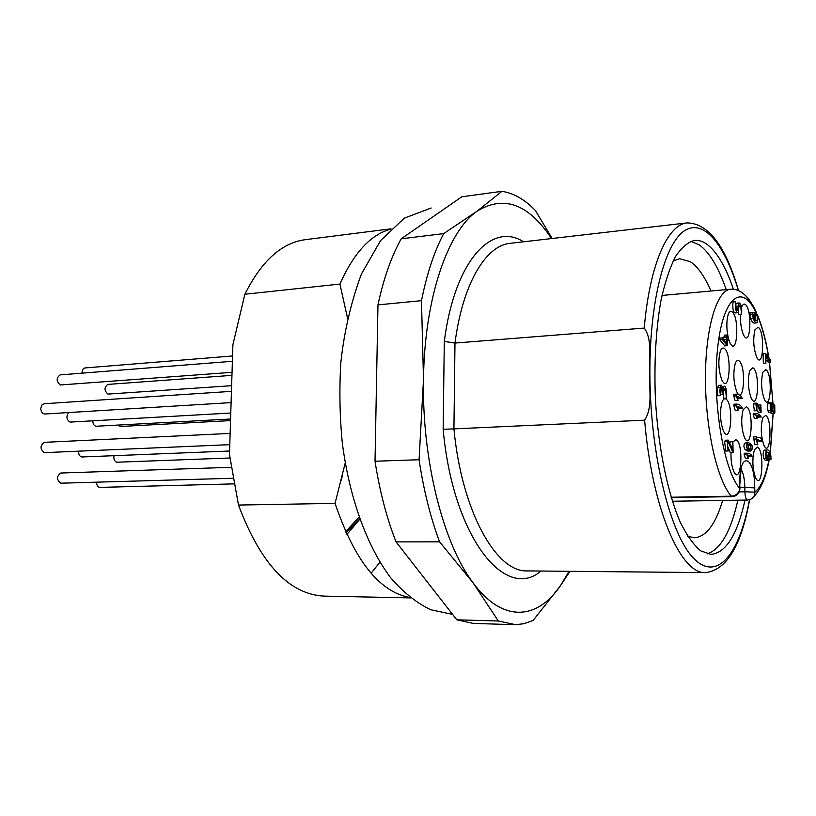 <?xml version="1.0" encoding="UTF-8"?>
<svg xmlns="http://www.w3.org/2000/svg" width="816" height="816" viewBox="0 0 816 816"><rect width="100%" height="100%" fill="white"/><g stroke="black" fill="none" stroke-linecap="round" stroke-linejoin="round"><path stroke-width="1.22" d="M720.65 418.547L720.467 414.712M719.049 367.628L718.845 364.283M673.149 260.967L679.606 258.733L690.254 261.63C697.792 266.669 704.687 276.461 710.92 291.016M722.66 500.443C715.54 524.402 706.105 536.846 694.345 537.764L687.684 536.224M347.504 318.067L339.915 284.07L244.861 294.239L232.907 344.689L229.48 454.553L238.486 505.053C260.692 563.989 289.231 594.344 324.125 596.129L410.489 597.914M390.548 229.245C370.719 234.529 353.848 252.797 339.915 284.07M745.008 500.086C737.348 534.684 726.026 552.779 711.042 554.401L700.72 550.851C693.712 545.037 686.939 535.592 680.401 522.495C667.733 493.537 658.318 448.219 655.442 399.911C653.963 362.926 655.809 329.715 661.001 300.288C664.928 282.509 669.712 268.005 675.373 256.765C681.38 247.625 687.745 242.189 694.467 240.434C698.547 240.026 702.607 241.23 706.646 244.035C716.795 251.532 725.71 266.608 733.421 289.241M644.252 328.073L454.981 343.057L453.931 428.879L644.609 420.179C653.239 406.939 648.669 388.763 649.883 373.606C648.567 358.601 652.851 339.956 644.252 328.073C649.628 264.547 667.804 224.298 687.154 222.901L510.112 243.352C485.867 245.402 462.662 283.713 454.981 343.057L444.302 341.425C454.583 260.59 491.905 221.34 523.535 241.801M501.932 191.321L461.825 196.778L401.197 238.813L443.7 233.611L477.023 211.211L501.932 191.321C513.621 193.127 524.749 199.492 535.327 210.416L552.177 238.496M551.514 238.568C528.605 203.878 503.778 194.759 477.023 211.211C447.709 231.346 424.402 298.411 423.494 379.45L421.484 300.665L377.971 304.878C383.632 278.48 391.374 256.459 401.197 238.813M421.484 300.665C426.87 273.839 434.275 251.491 443.7 233.611M375.023 461.234L419.077 459.734L423.494 379.45C421.892 460.193 443.394 544.027 473.117 582.879L439.589 541.834L396.046 541.895C386.682 518.058 379.675 491.171 375.023 461.234L377.971 304.878M439.589 541.834C430.491 517.579 423.657 490.212 419.077 459.734M514.131 624.658L473.239 623.424L456.827 619.813L498.341 621.007L473.117 582.879C502.778 623.189 537.071 619.844 560.286 585.97L533.083 620.486L523.77 623.74L515.528 624.679L498.341 621.007M569.986 571.312L560.286 585.97L569.078 571.302M456.827 619.813L396.046 541.895M371.096 573.26L379.909 562.214M390.997 228.806L305.296 239.68C281.683 242.791 261.538 260.977 244.861 294.239M238.486 505.053L335.06 503.38L345.209 463.019M335.06 503.38C354.552 560.663 379.532 592.049 409.989 597.526M690.744 241.322L699.23 244.831C709.451 252.266 718.447 267.199 726.199 289.639M737.858 500.198C730.861 531.42 720.65 549.321 707.248 553.901M749.629 499.678C741.407 545.629 726.74 569.935 705.626 572.608L527.401 570.904C496.444 572.699 461.642 511.438 453.931 428.879L443.149 429.318L444.302 341.425M359.693 519.078L345.964 532.511M753.749 439.069L753.851 436.815L756.412 436.723C757.993 438.427 761.767 436.05 761.685 441.13L757.187 439.538L757.758 444.812L754.953 444.465L753.749 439.069L756.31 438.967L756.412 436.723M759.186 441.211L757.432 440.63M757.758 444.812L754.953 444.465M754.412 410.672L753.362 403.991L754.096 403.257L756.646 403.135L757.758 404.236L760.706 410.244L760.838 404.899L761.093 412.488L758.319 412.396L756.983 409.693M758.186 405.113L760.838 404.899M733.9 405.929L733.992 404.206L736.634 404.073C739.418 404.318 741.326 405.746 742.366 408.377L737.491 406.388L738.103 410.57L735.175 410.305L733.9 405.929L736.542 405.807L736.634 404.073M739.816 408.479L737.878 407.755M738.103 410.57L735.175 410.305M750.526 451.013L747.935 451.105L745.11 449.636C743.549 446.923 743.529 444.73 745.028 443.047L748.486 442.721C752.342 444.302 753.321 446.984 751.403 450.769L747.711 449.545C746.161 446.842 746.14 444.638 747.629 442.955L748.486 442.721M768.335 362.069L767.101 360.764M765.867 363.324L765.581 353.41L767.866 356.357L768.04 354.756L768.417 357.112L770.671 360.08L770.712 361.998L768.448 359.101L768.274 360.692L767.897 358.397L765.959 355.807L765.867 363.324L763.368 363.487L763.082 353.583L765.52 353.43M738.48 312.63L735.879 312.844C733.533 313.854 732.176 307.999 733.094 301.94L735.716 301.716L736.205 309.223L738.062 310.345C737.797 306.122 738.174 303.644 739.163 302.909C741.316 304.256 742.111 308.111 741.54 314.466L740.785 306.745L739.327 305.011C738.643 306.01 738.429 308.254 738.684 311.753L738.48 312.63C736.144 313.64 734.798 307.775 735.716 301.716M736.134 303.43L739.163 302.909M741.54 314.466L738.949 314.68L738.521 312.62M720.477 395.617L717.764 395.76C716.856 391.037 717.142 387.569 718.651 385.356L721.354 385.203L722.956 388.008L723.976 386.356C726.056 384.866 727.27 394.25 726.403 398.086L725.638 390.099L724.118 388.549L723.588 389.232L723.109 394.546L722.354 388.681L721.477 387.396L720.477 395.617C719.569 390.884 719.855 387.416 721.354 385.203M726.403 398.086L723.721 398.228L723.282 394.342M733.064 441.793L735.91 439.773C744.223 442.609 741.163 487.55 733.686 471.291C731.707 466.466 730.82 460.204 731.003 452.523M725.608 398.881C734.186 402.4 731.085 447.423 723.343 430.746C720.1 421.393 719.641 411.927 721.956 402.329C722.976 399.503 724.19 398.351 725.608 398.881M723.976 348.218C732.421 352.42 729.616 396.28 721.874 380.011C718.539 370.729 717.978 361.264 720.202 351.625C721.232 348.667 722.497 347.534 723.976 348.218M738.643 360.652C746.548 364.466 744.09 407.011 736.777 391.772C733.502 382.582 732.972 373.228 735.196 363.712C736.154 361.06 737.297 360.04 738.643 360.652M728.413 338.405C726.424 329.45 726.322 321.555 728.117 314.701C729.116 311.824 730.34 310.784 731.789 311.569C739.775 316.078 737.45 358.153 729.994 342.883L728.678 339.364M746.385 406.725C754.178 409.867 751.638 452.717 744.498 437.631C741.326 428.431 740.877 419.108 743.182 409.683L746.385 406.725M741.571 307.581L741.713 307.142C742.642 304.511 743.774 303.583 745.11 304.348C752.576 308.723 750.628 349.177 743.58 334.988C741.285 329.735 740.255 322.922 740.51 314.548M757.319 447.076C764.827 449.575 762.358 492.221 755.483 477.584C752.413 468.404 752.046 459.163 754.392 449.84L757.319 447.076M765.551 415.446C772.65 418.241 770.579 459.153 763.98 445.414C760.879 436.376 760.461 427.237 762.725 417.996L765.551 415.446M765.826 369.679C772.772 373.014 770.947 412.784 764.408 399.473C761.257 390.517 760.757 381.419 762.929 372.167L765.826 369.679M752.872 367.802C760.267 371.331 758.146 412.478 751.24 398.249C748.027 389.171 747.517 379.94 749.72 370.556L752.872 367.802M758.105 327.196C765.173 331.112 763.409 370.719 756.707 357.245C753.454 348.269 752.882 339.109 754.994 329.756L758.105 327.196M725.75 450.86L724.598 441.466L725.536 440.232L728.219 440.13L732.697 449.341L732.86 441.67L733.105 452.452L730.187 452.299L727.556 446.097M729.953 442.843L730.198 441.762L732.86 441.67M724.72 345.77L719.773 339.833L719.947 338.191M724.098 339.915L723.527 339.17M722.792 338.222L722.986 337.141L726.74 337.498L726.923 334.978L728.474 340.16L727.403 339.619L727.25 345.709L724.394 345.8M724.067 337.069L724.261 335.172L726.923 334.978M756.952 322.871L754.423 323.075C753.046 323.116 751.791 321.647 750.649 318.658L749.894 312.487L752.434 312.283L754.616 319.505C754.382 315.374 754.718 312.987 755.636 312.355L757.544 314.874L757.646 321.943L756.952 322.871C755.575 322.922 754.321 321.443 753.188 318.454L752.434 312.283M752.76 312.783L755.636 312.355M774.129 413.559L772.303 410.866L771.446 412.417L770.273 410.519L770.171 403.532L770.906 402.482L772.211 404.971L772.997 403.492L774.761 405.572L774.863 412.498L774.129 413.559L771.65 413.671L770.233 412.468M771.446 412.417L768.968 412.529L767.785 410.642L767.683 403.655L768.427 402.604L770.906 402.482M744.141 454.655L744.243 453.257L746.854 453.176C749.537 453.308 751.383 454.42 752.362 456.511L747.66 455.022L748.241 458.388L745.365 458.164L744.141 454.655L746.752 454.573L746.854 453.176M749.833 456.572L748.017 456.042M748.241 458.388L745.365 458.164M733.788 396.005L733.88 394.291L736.522 394.148C739.296 394.444 741.203 395.913 742.254 398.555L737.368 396.474L737.99 400.656L735.063 400.401L733.788 396.005L736.43 395.872L736.522 394.148M739.704 398.667L737.786 397.912M737.99 400.656L735.063 400.401M753.199 414.814L753.28 413.488L755.83 413.375C758.401 413.722 760.165 414.936 761.155 417.027L756.626 415.201L757.207 418.455L754.372 418.251L753.199 414.814L755.759 414.691L755.83 413.375M758.686 417.119L757.085 416.537M757.207 418.455L754.372 418.251M767.825 460.295L765.316 460.367L763.603 458.388C762.848 454.043 763.082 451.289 764.296 450.106L766.816 450.024C768.499 449.32 769.865 451.34 770.906 456.093L770.967 459.337L768.947 452.788L768.631 459.122L767.825 460.295L766.122 458.306C765.367 453.961 765.602 451.197 766.816 450.024M732.86 452.207L728.331 442.313C727.24 443.21 727.25 445.424 728.362 448.953L728.27 450.932L725.393 450.871M728.076 450.789L727.291 441.364L728.219 440.13M727.056 345.607L722.456 339.64L722.629 337.997L726.801 343.444L726.76 339.272L724.088 339.466M726.76 339.272L725.659 336.947M755.157 316.914L755.198 319.923L756.799 320.841L757.217 320.29C757.585 316.72 757.105 314.752 755.8 314.395L755.157 316.914M767.897 358.397L766 358.52M774.466 410.958L774.404 406.786L773.17 405.419L772.793 410.234L774.027 411.58L774.466 410.958L773.078 411.019M771.783 409.795L771.722 405.603L771.018 404.461L770.63 409.295L771.344 410.428L771.783 409.795L770.804 409.836M748.966 448.994L748.303 445.465L747.476 444.832M750.893 445.373L748.099 444.424L748.15 448.372L750.404 449.402L750.934 449.31L750.893 445.373L748.303 445.465M747.966 458.082L746.752 454.573M737.807 410.183L736.542 405.807M737.695 400.268L736.43 395.872M760.849 412.284L756.779 404.675L756.82 410.703L754.066 410.693M756.616 410.57L755.922 403.859L756.646 403.135M756.922 418.139L755.759 414.691M757.503 444.373L756.31 438.967M768.397 452.523L766.918 452.044C765.898 455.124 766.163 457.205 767.744 458.276L768.397 452.523L766.489 452.584M341.292 480.165L342.465 475.289M118.045 425.105L120.421 426.493L230.54 420.597M231.448 391.354L44.054 403.736L41.81 405.103L40.8 408.265C40.953 411.805 42.269 413.722 44.747 414.018L231.101 402.604M92.81 420.862C92.902 423.851 93.932 425.646 95.911 426.258L230.591 419.006M96.533 482.195C96.635 485.173 97.665 486.907 99.623 487.407L234.07 483.878M231.948 375.36L107.794 384.407C104.06 387.406 104.122 390.629 107.977 394.087L231.622 385.693M231.234 467.303L60.802 473.025C56.457 476.258 56.426 479.655 60.71 483.205L233.039 478.258M78.571 451.197C78.53 454.41 79.58 456.338 81.733 456.98L229.592 451.024M68.666 412.549C65.984 416.537 66.463 419.72 70.115 422.096L230.775 413.029M230.143 433.418L44.329 442.343C39.964 445.597 39.964 449.024 44.329 452.645L229.796 444.659M113.965 455.716C113.546 459.224 114.485 461.397 116.8 462.223L229.918 458M232.55 355.97L84.946 367.945C82.957 368.404 81.988 370.138 82.049 373.147M232.387 361.294L60.149 374.881C56.12 378.002 56.192 381.368 60.364 384.968L232.04 372.32M738.388 290.537C724.649 244.137 703.31 217.617 683.879 231.183C664.52 244.606 649.567 302.063 649.883 373.606C650.097 454.614 670.405 535.265 693.845 558.562C717.335 582.43 739.704 553.534 749.486 499.729M346.871 534.5L359.754 519.251M705.626 572.608C680.962 574.688 652.015 509.021 644.609 420.179M540.916 571.037C505.4 601.933 452.86 537.285 443.149 429.318M755.932 312.436C741.979 282.407 722.864 296.687 717.57 348.769C712.001 400.523 723.588 470.71 739.806 488.478L739.755 484.061C739.123 449.789 754.81 455.124 754.759 487.886L754.82 492.17C760.991 487.274 765.734 476.35 769.07 459.398M770.182 452.992L773.068 413.61M772.966 403.492L769.437 362.08M768.713 357.5L768.386 355.572M768.295 355.042C765.643 339.915 762.175 327.165 757.891 316.792M671.109 497.23L731.391 496.179C717.244 480.614 705.432 428.9 705.452 378.389C705.371 327.818 716.876 289.976 730.636 289.231L661.99 295.443M739.276 491.885L744.906 491.773L744.855 487.489L739.898 487.591M754.759 487.886L744.855 487.489C744.62 479.094 743.356 473.035 741.05 469.322M747.374 500.045C745.957 499.525 745.13 496.76 744.906 491.773L754.82 492.17C754.933 495.628 753.433 498.046 750.312 499.423L747.374 500.045L672.353 501.248M732.176 496.618L731.391 496.179C736.205 495.638 739.01 493.068 739.806 488.478L739.918 488.784C739.449 493.486 736.879 496.087 732.176 496.618L671.242 497.668M739.908 488.509L739.755 484.061M727.291 441.364L724.598 441.466M728.984 443.057L727.76 443.098M722.354 388.681L720.773 388.773M725.638 390.099L723.384 390.232M722.456 339.64L719.773 339.833M740.785 306.745L738.653 306.918M757.217 320.29L755.963 320.392M752.321 314.089L749.782 314.303M753.188 318.454L750.649 318.658M770.579 361.927L768.101 362.09M774.404 406.786L772.579 406.878M771.722 405.603L770.447 405.664M770.273 410.519L767.785 410.642M770.171 403.532L767.683 403.655M750.934 449.31L749.833 449.341M747.629 442.955L745.028 443.047M747.711 449.545L745.11 449.636M752.301 456.501L749.72 456.583M742.295 408.357L739.684 408.49M742.183 398.534L739.561 398.677M755.922 403.859L753.362 403.991M757.421 405.297L756.259 405.348M761.083 417.017L758.543 417.129M761.634 441.13L759.104 441.221M768.437 455.532L766.265 455.593M768.223 457.582L766.714 457.633M770.702 458.755L768.713 458.816M770.447 456.868L768.968 456.919M766.122 458.306L763.603 458.388M738.551 290.618C725.546 245.891 708.41 223.319 687.154 222.901M345.627 531.757L359.009 517.171M739.857 484.092L741.152 468.415M753.688 496.75C760.9 489.335 766.091 476.881 769.253 459.388M770.284 453.319L773.15 413.6M773.089 405.43L769.519 362.069M768.835 357.653C766.163 341.261 762.44 327.175 757.666 315.384M756.565 312.834C754.514 308.897 756.085 310.386 749.557 300.298C743.641 292.403 737.338 288.711 730.636 289.231M730.432 452.543L733.105 452.452M725.577 451.024L728.27 450.932M720.722 394.669L723.109 394.546M718.774 387.549L720.181 387.478M722.507 386.437L723.976 386.356M724.588 345.892L727.25 345.709M719.732 338.089L722.425 337.885M727.413 340.241L728.474 340.16M766.03 360.835L768.274 360.692M763.082 353.583L765.581 353.41M766.734 354.848L768.04 354.756M768.233 362.151L770.712 361.998M749.782 456.593L752.362 456.511M739.755 408.5L742.366 408.377M739.643 398.687L742.254 398.555M758.564 412.61L761.093 412.488M754.27 410.825L756.82 410.703M758.625 417.149L761.155 417.027M759.145 441.232L761.685 441.13M768.539 459.408L770.967 459.337M452.594 614.377L430.705 609.756C416.313 602.789 402.839 591.967 390.283 577.269C366.129 544.751 349.217 496.475 342.292 442.874C339.691 415.721 339.221 388.783 340.884 362.049C344.25 331.337 351.084 302.022 361.386 274.105L380.552 240.618L404.338 218.127L431.174 207.998"/></g></svg>
